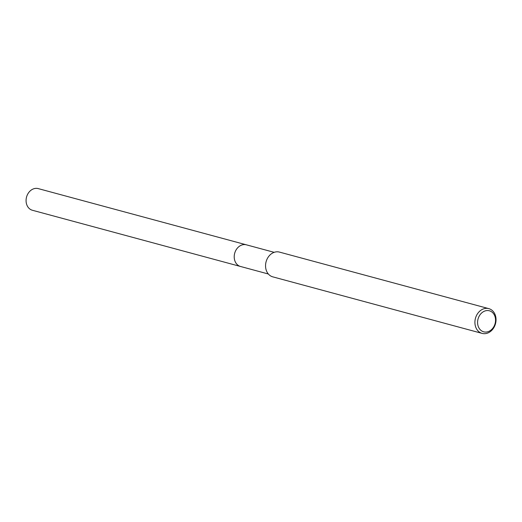<?xml version="1.0" encoding="UTF-8"?>
<svg xmlns="http://www.w3.org/2000/svg" width="522" height="522" viewBox="0 0 522 522"><rect width="100%" height="100%" fill="white"/><g stroke="black" fill="none" stroke-linecap="round" stroke-linejoin="round"><path stroke-width="0.78" d="M240.831 266.559A11.223 9.089 -74.9 0 1 240.531 266.488A11.216 9.089 -74.9 0 1 234.339 258.625A11.216 9.089 -74.9 0 1 246.384 244.825A11.223 9.089 -74.9 0 1 246.678 244.903M240.74 266.54A11.223 9.089 -74.9 0 1 234.332 258.625A11.223 9.089 -74.9 0 1 246.593 244.877M495.9 317.617A12.822 10.381 -74.9 0 1 482.132 333.395A12.822 10.381 -74.9 0 1 475.053 324.416A12.822 10.381 -74.9 0 1 488.82 308.639A12.822 10.381 -74.9 0 1 495.9 317.617M482.132 333.395L272.771 276.849A12.822 10.381 -74.9 0 1 265.691 267.871A12.822 10.381 -74.9 0 1 279.459 252.093L488.82 308.639M495.424 318.42A10.897 8.828 -74.9 0 1 488.044 331.685A10.897 8.828 -74.9 0 1 477.702 324.201A10.897 8.828 -74.9 0 1 485.088 310.936A10.897 8.828 -74.9 0 1 495.424 318.42M246.384 244.818A11.223 9.089 -74.9 0 0 241.934 244.968A11.223 9.089 -74.9 0 0 234.234 255.963A11.223 9.089 -74.9 0 0 240.531 266.488L32.39 210.262A11.216 9.089 -74.9 0 1 26.1 199.75A11.216 9.089 -74.9 0 1 33.799 188.755A11.216 9.089 -74.9 0 1 38.243 188.605L274.187 252.335M240.538 266.481L268.334 273.991"/></g></svg>
